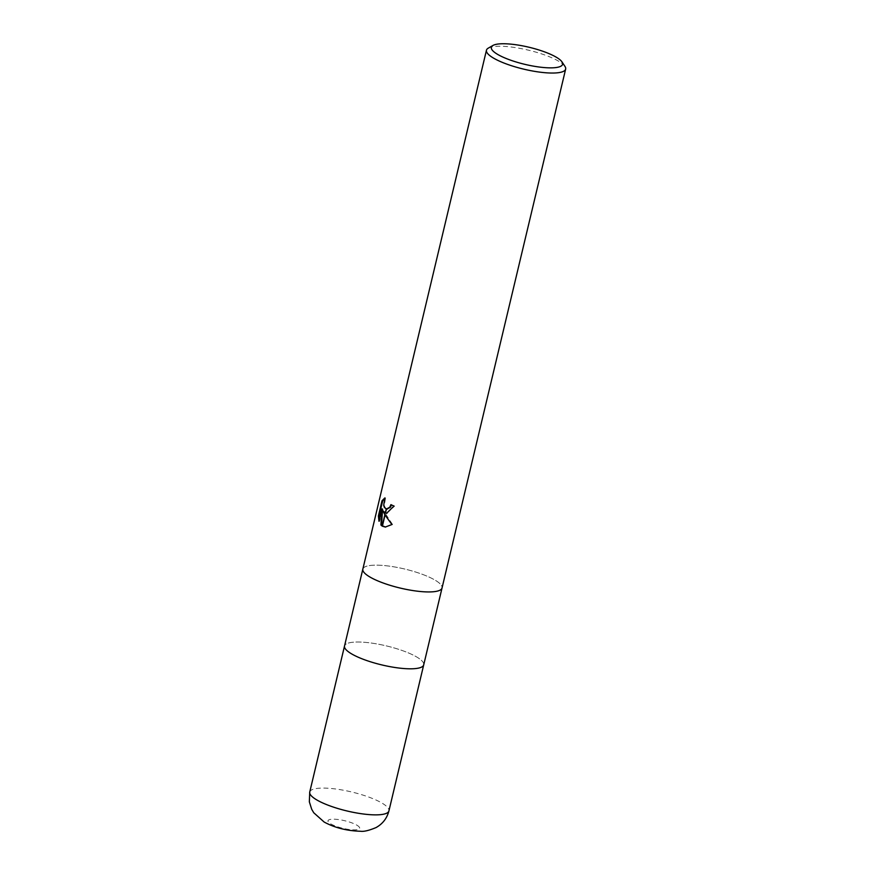 <?xml version="1.0" encoding="UTF-8"?>
<svg xmlns="http://www.w3.org/2000/svg" width="875" height="875" viewBox="0 0 875 875"><rect width="100%" height="100%" fill="white"/><g stroke="black" fill="none" stroke-linecap="round" stroke-linejoin="round"><path stroke-width="0.66" stroke-dasharray="4.38 3.28" d="M362.841 569.111A40.698 9.778 -166.6 0 1 391.453 566.442A40.698 9.778 -166.6 0 1 434.755 579.961A40.709 9.778 -166.6 0 1 442.039 587.978L442.039 587.978A40.698 9.778 -166.6 0 0 434.755 579.961A40.709 9.778 -166.6 0 0 391.453 566.442A40.709 9.778 -166.6 0 0 362.841 569.111L362.841 569.111M423.719 664.847A40.698 9.778 -166.6 0 0 416.445 656.83A40.698 9.778 -166.6 0 0 373.144 643.311A40.698 9.778 -166.6 0 0 344.531 645.98A40.698 9.778 -166.6 0 1 373.144 643.311A40.698 9.778 -166.6 0 1 416.445 656.83A40.698 9.778 -166.6 0 1 423.719 664.847L423.708 664.891M488.25 48.158A40.709 9.778 -166.6 0 1 519.914 48.366A40.709 9.778 -166.6 0 1 558.381 61.064A40.709 9.778 -166.6 0 1 564.987 66.434M386.925 513.297L394.603 506.1A39.889 9.581 -166.6 0 1 391.562 504.667L391.497 504.93M391.562 504.667L390.917 504.634M387.034 509.031L385.022 507.423L384.355 505.411L385.525 497.941L384.869 497.908M385.525 497.941L384.562 498.509M385.623 527.056L392.58 524.562L383.512 510.814M392.58 524.562L391.902 524.541M394.603 506.1L393.947 506.067M379.323 519.805L379.63 521.292L382.561 508.998M379.63 521.292L378.973 521.259M309.739 792.039A40.709 9.778 -166.6 0 1 338.352 789.37A40.709 9.778 -166.6 0 1 381.653 802.889A40.709 9.778 -166.6 0 1 388.927 810.906M356.759 825.103A16.286 3.916 -166.6 0 1 353.03 829.861A16.286 3.916 -166.6 0 1 330.903 823.966A16.286 3.916 -166.6 0 1 334.644 819.208A16.286 3.916 -166.6 0 1 356.759 825.103M386.586 513.297L387.231 513.33M385.295 527.045L385.952 527.078"/><path stroke-width="1.31" d="M423.719 664.847A40.698 9.778 -166.6 0 1 395.106 667.516A40.698 9.778 -166.6 0 1 351.805 653.997A40.698 9.778 -166.6 0 0 395.106 667.516A40.698 9.778 -166.6 0 0 423.719 664.847L442.028 588.022A40.709 9.778 -166.6 0 1 413.427 590.647A40.709 9.778 -166.6 0 1 370.125 577.128A40.698 9.778 -166.6 0 1 362.841 569.111L486.456 50.214A40.709 9.778 -166.6 0 1 488.25 48.158L492.953 45.456A36.63 8.805 -166.6 0 1 521.445 45.642A36.63 8.805 -166.6 0 1 556.062 57.083A36.63 8.805 -166.6 0 1 562.002 61.917A36.63 8.805 -166.6 0 1 541.056 67.255A36.63 8.805 -166.6 0 1 497.886 54.534A36.63 8.805 -166.6 0 1 492.953 45.456M344.531 645.98A40.698 9.778 -166.6 0 0 351.805 653.997A40.698 9.778 -166.6 0 1 344.531 645.98L362.83 569.155A40.709 9.778 -166.6 0 0 370.125 577.128A40.698 9.778 -166.6 0 0 413.427 590.647A40.698 9.778 -166.6 0 0 442.039 587.978L565.655 69.081A40.709 9.778 -166.6 0 1 537.042 71.75A40.709 9.778 -166.6 0 1 493.741 58.231A40.709 9.778 -166.6 0 1 486.456 50.214M382.856 510.792L384.869 514.741L382.167 526.083L380.92 525.022L381.905 508.966L378.973 521.259L378.405 515.922L382.014 500.762L384.869 497.908L383.698 505.389L384.366 507.402L386.247 508.966L385.273 513.023L382.856 510.792L385.339 512.772M391.497 504.93L390.447 507.227L387.034 509.031M386.247 508.977A6.508 3.948 -87.5 0 0 386.466 509.009L389.802 507.194L390.917 504.634A40.709 9.778 13.4 0 0 393.947 506.067L386.586 513.297L385.492 513.1A10.697 6.497 92.5 0 1 385.273 513.023M384.562 498.509L382.692 500.784L379.083 515.955L378.405 515.922M382.692 500.784L382.014 500.762M382.375 526.203L385.033 515.025L391.902 524.541L385.295 527.045L382.375 526.203A14.733 8.936 92.5 0 1 382.167 526.083M385.547 512.892L386.925 513.297M385.492 513.1L386.466 509.009M379.083 515.955L379.323 519.805M381.905 508.966L382.561 508.998L381.566 525.055L382.255 525.7M382.452 525.864L385.623 527.056M381.566 525.055L380.92 525.022M562.002 61.917L564.987 66.434A40.709 9.778 -166.6 0 1 565.655 69.081M423.708 664.891L388.927 810.906A40.709 9.778 -166.6 0 1 360.314 813.575A40.709 9.778 -166.6 0 1 317.012 800.056A40.709 9.778 -166.6 0 1 309.739 792.039L344.52 646.023M386.695 509.031L387.341 509.064M388.927 810.906C386.958 818.355 382.648 823.911 376.02 827.586C368.955 830.528 363.781 831.753 360.522 831.25C346.938 830.867 334.808 827.794 324.155 822.041L313.731 812.744L311.708 809.287L309.345 801.839L309.739 792.039"/></g></svg>
